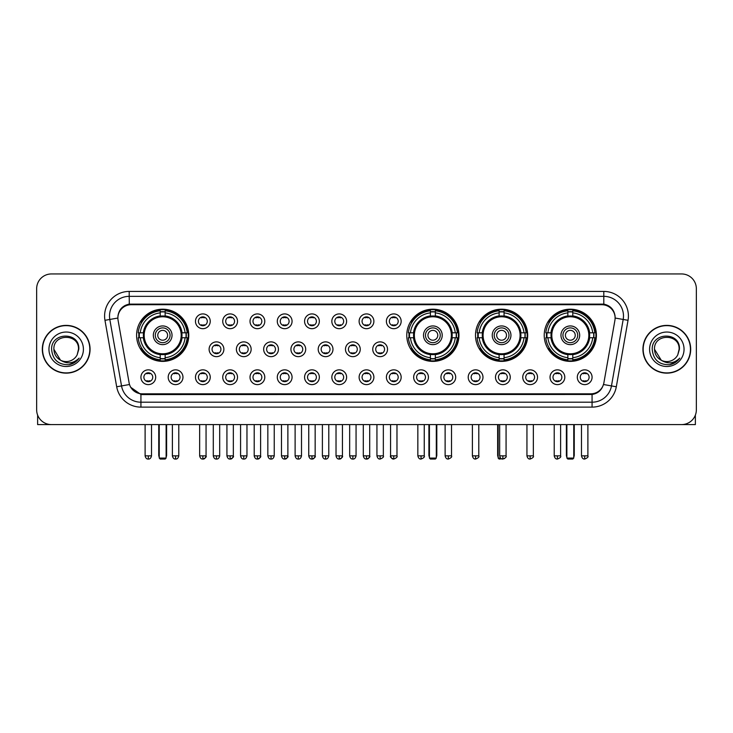 <?xml version="1.0" encoding="UTF-8"?>
<svg xmlns="http://www.w3.org/2000/svg" width="733" height="733" viewBox="0 0 733 733"><rect width="100%" height="100%" fill="white"/><g stroke="black" fill="none" stroke-linecap="round" stroke-linejoin="round"><path stroke-width="1.1" d="M406.769 335.283A26.095 26.095 0 0 0 432.864 361.378A26.095 26.095 0 0 0 458.959 335.283A26.095 26.095 0 0 0 432.864 309.198A26.095 26.095 0 0 0 406.769 335.283M475.497 335.283A26.095 26.095 0 0 0 501.592 361.378A26.095 26.095 0 0 0 527.687 335.283A26.095 26.095 0 0 0 501.592 309.198A26.095 26.095 0 0 0 475.497 335.283M544.225 335.283A26.095 26.095 0 0 0 570.32 361.378A26.095 26.095 0 0 0 596.415 335.283A26.095 26.095 0 0 0 570.32 309.198A26.095 26.095 0 0 0 544.225 335.283M136.585 335.283A26.095 26.095 0 0 0 162.68 361.378A26.095 26.095 0 0 0 188.775 335.283A26.095 26.095 0 0 0 162.68 309.198A26.095 26.095 0 0 0 136.585 335.283M182.966 377.229A7.385 7.385 0 0 1 175.581 384.614A7.385 7.385 0 0 1 168.196 377.229A7.385 7.385 0 0 1 175.581 369.844A7.385 7.385 0 0 1 182.966 377.229M171.146 377.229A4.435 4.435 0 0 0 175.581 381.664A4.435 4.435 0 0 0 180.016 377.229A4.435 4.435 0 0 0 175.581 372.804A4.435 4.435 0 0 0 171.146 377.229M210.243 377.229A7.385 7.385 0 0 1 202.858 384.614A7.385 7.385 0 0 1 195.473 377.229A7.385 7.385 0 0 1 202.858 369.844A7.385 7.385 0 0 1 210.243 377.229M198.423 377.229A4.435 4.435 0 0 0 202.858 381.664A4.435 4.435 0 0 0 207.283 377.229A4.435 4.435 0 0 0 202.858 372.804A4.435 4.435 0 0 0 198.423 377.229M237.51 377.229A7.385 7.385 0 0 1 230.125 384.614A7.385 7.385 0 0 1 222.74 377.229A7.385 7.385 0 0 1 230.125 369.844A7.385 7.385 0 0 1 237.51 377.229M225.7 377.229A4.435 4.435 0 0 0 230.125 381.664A4.435 4.435 0 0 0 234.56 377.229A4.435 4.435 0 0 0 230.125 372.804A4.435 4.435 0 0 0 225.7 377.229M264.787 377.229A7.385 7.385 0 0 1 257.402 384.614A7.385 7.385 0 0 1 250.017 377.229A7.385 7.385 0 0 1 257.402 369.844A7.385 7.385 0 0 1 264.787 377.229M252.977 377.229A4.435 4.435 0 0 0 257.402 381.664A4.435 4.435 0 0 0 261.837 377.229A4.435 4.435 0 0 0 257.402 372.804A4.435 4.435 0 0 0 252.977 377.229M292.064 377.229A7.385 7.385 0 0 1 284.679 384.614A7.385 7.385 0 0 1 277.294 377.229A7.385 7.385 0 0 1 284.679 369.844A7.385 7.385 0 0 1 292.064 377.229M280.244 377.229A4.435 4.435 0 0 0 284.679 381.664A4.435 4.435 0 0 0 289.104 377.229A4.435 4.435 0 0 0 284.679 372.804A4.435 4.435 0 0 0 280.244 377.229M319.341 377.229A7.385 7.385 0 0 1 311.956 384.614A7.385 7.385 0 0 1 304.571 377.229A7.385 7.385 0 0 1 311.956 369.844A7.385 7.385 0 0 1 319.341 377.229M307.521 377.229A4.435 4.435 0 0 0 311.956 381.664A4.435 4.435 0 0 0 316.381 377.229A4.435 4.435 0 0 0 311.956 372.804A4.435 4.435 0 0 0 307.521 377.229M346.608 377.229A7.385 7.385 0 0 1 339.223 384.614A7.385 7.385 0 0 1 331.838 377.229A7.385 7.385 0 0 1 339.223 369.844A7.385 7.385 0 0 1 346.608 377.229M334.798 377.229A4.435 4.435 0 0 0 339.223 381.664A4.435 4.435 0 0 0 343.658 377.229A4.435 4.435 0 0 0 339.223 372.804A4.435 4.435 0 0 0 334.798 377.229M373.885 377.229A7.385 7.385 0 0 1 366.5 384.614A7.385 7.385 0 0 1 359.115 377.229A7.385 7.385 0 0 1 366.5 369.844A7.385 7.385 0 0 1 373.885 377.229M362.065 377.229A4.435 4.435 0 0 0 366.5 381.664A4.435 4.435 0 0 0 370.935 377.229A4.435 4.435 0 0 0 366.5 372.804A4.435 4.435 0 0 0 362.065 377.229M401.162 377.229A7.385 7.385 0 0 1 393.777 384.614A7.385 7.385 0 0 1 386.392 377.229A7.385 7.385 0 0 1 393.777 369.844A7.385 7.385 0 0 1 401.162 377.229M389.342 377.229A4.435 4.435 0 0 0 393.777 381.664A4.435 4.435 0 0 0 398.202 377.229A4.435 4.435 0 0 0 393.777 372.804A4.435 4.435 0 0 0 389.342 377.229M428.429 377.229A7.385 7.385 0 0 1 421.044 384.614A7.385 7.385 0 0 1 413.659 377.229A7.385 7.385 0 0 1 421.044 369.844A7.385 7.385 0 0 1 428.429 377.229M416.619 377.229A4.435 4.435 0 0 0 421.044 381.664A4.435 4.435 0 0 0 425.479 377.229A4.435 4.435 0 0 0 421.044 372.804A4.435 4.435 0 0 0 416.619 377.229M455.706 377.229A7.385 7.385 0 0 1 448.321 384.614A7.385 7.385 0 0 1 440.936 377.229A7.385 7.385 0 0 1 448.321 369.844A7.385 7.385 0 0 1 455.706 377.229M443.896 377.229A4.435 4.435 0 0 0 448.321 381.664A4.435 4.435 0 0 0 452.756 377.229A4.435 4.435 0 0 0 448.321 372.804A4.435 4.435 0 0 0 443.896 377.229M482.983 377.229A7.385 7.385 0 0 1 475.598 384.614A7.385 7.385 0 0 1 468.213 377.229A7.385 7.385 0 0 1 475.598 369.844A7.385 7.385 0 0 1 482.983 377.229M471.163 377.229A4.435 4.435 0 0 0 475.598 381.664A4.435 4.435 0 0 0 480.023 377.229A4.435 4.435 0 0 0 475.598 372.804A4.435 4.435 0 0 0 471.163 377.229M510.26 377.229A7.385 7.385 0 0 1 502.875 384.614A7.385 7.385 0 0 1 495.49 377.229A7.385 7.385 0 0 1 502.875 369.844A7.385 7.385 0 0 1 510.26 377.229M498.44 377.229A4.435 4.435 0 0 0 502.875 381.664A4.435 4.435 0 0 0 507.3 377.229A4.435 4.435 0 0 0 502.875 372.804A4.435 4.435 0 0 0 498.44 377.229M537.527 377.229A7.385 7.385 0 0 1 530.142 384.614A7.385 7.385 0 0 1 522.757 377.229A7.385 7.385 0 0 1 530.142 369.844A7.385 7.385 0 0 1 537.527 377.229M525.717 377.229A4.435 4.435 0 0 0 530.142 381.664A4.435 4.435 0 0 0 534.577 377.229A4.435 4.435 0 0 0 530.142 372.804A4.435 4.435 0 0 0 525.717 377.229M564.804 377.229A7.385 7.385 0 0 1 557.419 384.614A7.385 7.385 0 0 1 550.034 377.229A7.385 7.385 0 0 1 557.419 369.844A7.385 7.385 0 0 1 564.804 377.229M552.984 377.229A4.435 4.435 0 0 0 557.419 381.664A4.435 4.435 0 0 0 561.854 377.229A4.435 4.435 0 0 0 557.419 372.804A4.435 4.435 0 0 0 552.984 377.229M592.081 377.229A7.385 7.385 0 0 1 584.696 384.614A7.385 7.385 0 0 1 577.311 377.229A7.385 7.385 0 0 1 584.696 369.844A7.385 7.385 0 0 1 592.081 377.229M580.261 377.229A4.435 4.435 0 0 0 584.696 381.664A4.435 4.435 0 0 0 589.121 377.229A4.435 4.435 0 0 0 584.696 372.804A4.435 4.435 0 0 0 580.261 377.229M155.689 377.229A7.385 7.385 0 0 1 148.304 384.614A7.385 7.385 0 0 1 140.919 377.229A7.385 7.385 0 0 1 148.304 369.844A7.385 7.385 0 0 1 155.689 377.229M143.879 377.229A4.435 4.435 0 0 0 148.304 381.664A4.435 4.435 0 0 0 152.739 377.229A4.435 4.435 0 0 0 148.304 372.804A4.435 4.435 0 0 0 143.879 377.229M223.877 349.265A7.385 7.385 0 0 1 216.492 356.65A7.385 7.385 0 0 1 209.107 349.265A7.385 7.385 0 0 1 216.492 341.88A7.385 7.385 0 0 1 223.877 349.265M212.057 349.265A4.435 4.435 0 0 0 216.492 353.7A4.435 4.435 0 0 0 220.926 349.265A4.435 4.435 0 0 0 216.492 344.84A4.435 4.435 0 0 0 212.057 349.265M251.153 349.265A7.385 7.385 0 0 1 243.768 356.65A7.385 7.385 0 0 1 236.383 349.265A7.385 7.385 0 0 1 243.768 341.88A7.385 7.385 0 0 1 251.153 349.265M239.334 349.265A4.435 4.435 0 0 0 243.768 353.7A4.435 4.435 0 0 0 248.194 349.265A4.435 4.435 0 0 0 243.768 344.84A4.435 4.435 0 0 0 239.334 349.265M278.421 349.265A7.385 7.385 0 0 1 271.036 356.65A7.385 7.385 0 0 1 263.66 349.265A7.385 7.385 0 0 1 271.036 341.88A7.385 7.385 0 0 1 278.421 349.265M266.61 349.265A4.435 4.435 0 0 0 271.036 353.7A4.435 4.435 0 0 0 275.471 349.265A4.435 4.435 0 0 0 271.036 344.84A4.435 4.435 0 0 0 266.61 349.265M305.698 349.265A7.385 7.385 0 0 1 298.313 356.65A7.385 7.385 0 0 1 290.928 349.265A7.385 7.385 0 0 1 298.313 341.88A7.385 7.385 0 0 1 305.698 349.265M293.887 349.265A4.435 4.435 0 0 0 298.313 353.7A4.435 4.435 0 0 0 302.747 349.265A4.435 4.435 0 0 0 298.313 344.84A4.435 4.435 0 0 0 293.887 349.265M332.974 349.265A7.385 7.385 0 0 1 325.589 356.65A7.385 7.385 0 0 1 318.204 349.265A7.385 7.385 0 0 1 325.589 341.88A7.385 7.385 0 0 1 332.974 349.265M321.155 349.265A4.435 4.435 0 0 0 325.589 353.7A4.435 4.435 0 0 0 330.024 349.265A4.435 4.435 0 0 0 325.589 344.84A4.435 4.435 0 0 0 321.155 349.265M360.251 349.265A7.385 7.385 0 0 1 352.866 356.65A7.385 7.385 0 0 1 345.481 349.265A7.385 7.385 0 0 1 352.866 341.88A7.385 7.385 0 0 1 360.251 349.265M348.432 349.265A4.435 4.435 0 0 0 352.866 353.7A4.435 4.435 0 0 0 357.292 349.265A4.435 4.435 0 0 0 352.866 344.84A4.435 4.435 0 0 0 348.432 349.265M387.519 349.265A7.385 7.385 0 0 1 380.134 356.65A7.385 7.385 0 0 1 372.749 349.265A7.385 7.385 0 0 1 380.134 341.88A7.385 7.385 0 0 1 387.519 349.265M375.708 349.265A4.435 4.435 0 0 0 380.134 353.7A4.435 4.435 0 0 0 384.568 349.265A4.435 4.435 0 0 0 380.134 344.84A4.435 4.435 0 0 0 375.708 349.265M210.243 321.301A7.385 7.385 0 0 1 202.858 328.686A7.385 7.385 0 0 1 195.473 321.301A7.385 7.385 0 0 1 202.858 313.916A7.385 7.385 0 0 1 210.243 321.301M198.423 321.301A4.435 4.435 0 0 0 202.858 325.736A4.435 4.435 0 0 0 207.283 321.301A4.435 4.435 0 0 0 202.858 316.876A4.435 4.435 0 0 0 198.423 321.301M237.51 321.301A7.385 7.385 0 0 1 230.125 328.686A7.385 7.385 0 0 1 222.74 321.301A7.385 7.385 0 0 1 230.125 313.916A7.385 7.385 0 0 1 237.51 321.301M225.7 321.301A4.435 4.435 0 0 0 230.125 325.736A4.435 4.435 0 0 0 234.56 321.301A4.435 4.435 0 0 0 230.125 316.876A4.435 4.435 0 0 0 225.7 321.301M264.787 321.301A7.385 7.385 0 0 1 257.402 328.686A7.385 7.385 0 0 1 250.017 321.301A7.385 7.385 0 0 1 257.402 313.916A7.385 7.385 0 0 1 264.787 321.301M252.977 321.301A4.435 4.435 0 0 0 257.402 325.736A4.435 4.435 0 0 0 261.837 321.301A4.435 4.435 0 0 0 257.402 316.876A4.435 4.435 0 0 0 252.977 321.301M292.064 321.301A7.385 7.385 0 0 1 284.679 328.686A7.385 7.385 0 0 1 277.294 321.301A7.385 7.385 0 0 1 284.679 313.916A7.385 7.385 0 0 1 292.064 321.301M280.244 321.301A4.435 4.435 0 0 0 284.679 325.736A4.435 4.435 0 0 0 289.104 321.301A4.435 4.435 0 0 0 284.679 316.876A4.435 4.435 0 0 0 280.244 321.301M319.341 321.301A7.385 7.385 0 0 1 311.956 328.686A7.385 7.385 0 0 1 304.571 321.301A7.385 7.385 0 0 1 311.956 313.916A7.385 7.385 0 0 1 319.341 321.301M307.521 321.301A4.435 4.435 0 0 0 311.956 325.736A4.435 4.435 0 0 0 316.381 321.301A4.435 4.435 0 0 0 311.956 316.876A4.435 4.435 0 0 0 307.521 321.301M346.608 321.301A7.385 7.385 0 0 1 339.223 328.686A7.385 7.385 0 0 1 331.838 321.301A7.385 7.385 0 0 1 339.223 313.916A7.385 7.385 0 0 1 346.608 321.301M334.798 321.301A4.435 4.435 0 0 0 339.223 325.736A4.435 4.435 0 0 0 343.658 321.301A4.435 4.435 0 0 0 339.223 316.876A4.435 4.435 0 0 0 334.798 321.301M373.885 321.301A7.385 7.385 0 0 1 366.5 328.686A7.385 7.385 0 0 1 359.115 321.301A7.385 7.385 0 0 1 366.5 313.916A7.385 7.385 0 0 1 373.885 321.301M362.065 321.301A4.435 4.435 0 0 0 366.5 325.736A4.435 4.435 0 0 0 370.935 321.301A4.435 4.435 0 0 0 366.5 316.876A4.435 4.435 0 0 0 362.065 321.301M401.162 321.301A7.385 7.385 0 0 1 393.777 328.686A7.385 7.385 0 0 1 386.392 321.301A7.385 7.385 0 0 1 393.777 313.916A7.385 7.385 0 0 1 401.162 321.301M389.342 321.301A4.435 4.435 0 0 0 393.777 325.736A4.435 4.435 0 0 0 398.202 321.301A4.435 4.435 0 0 0 393.777 316.876A4.435 4.435 0 0 0 389.342 321.301M118.086 320.312A13.295 13.295 0 0 1 131.17 304.717L601.83 304.717A13.295 13.295 0 0 1 614.914 320.312L603.891 382.837A13.295 13.295 0 0 1 590.798 393.823L142.202 393.823A13.295 13.295 0 0 1 129.109 382.837L118.086 320.312M138.931 337.748A23.877 23.877 0 0 1 138.931 332.828M546.571 337.748A23.877 23.877 0 0 1 546.571 332.828M477.843 337.748A23.877 23.877 0 0 1 477.843 332.828M409.115 337.748A23.877 23.877 0 0 1 409.115 332.828M42.312 349.265A23.877 23.877 0 0 0 66.19 373.143A23.877 23.877 0 0 0 90.067 349.265A23.877 23.877 0 0 0 66.19 325.388A23.877 23.877 0 0 0 42.312 349.265M642.933 349.265A23.877 23.877 0 0 0 666.81 373.143A23.877 23.877 0 0 0 690.688 349.265A23.877 23.877 0 0 0 666.81 325.388A23.877 23.877 0 0 0 642.933 349.265M117.94 316.042L117.903 318.03L117.94 316.042C118.966 309.491 122.723 305.524 129.2 304.122L603.8 304.122C610.268 305.514 614.025 309.482 615.06 316.042L615.097 318.03M129.2 291.422L603.8 291.422A24.62 24.62 0 0 1 628.034 320.312L616.316 386.777A24.62 24.62 0 0 1 592.072 407.117L140.928 407.117A24.62 24.62 0 0 1 116.684 386.777L104.966 320.312A24.62 24.62 0 0 1 129.2 291.422L129.2 296.343L603.8 296.343A19.69 19.69 0 0 1 623.187 319.46L611.469 385.915A19.69 19.69 0 0 1 592.072 402.197L140.928 402.197A19.69 19.69 0 0 1 121.531 385.915L109.813 319.46A19.69 19.69 0 0 1 129.2 296.343L129.31 304.103M121.486 308.162L125.022 305.487M125.141 305.423L128.577 304.232M592.072 407.117L592.072 394.473C597.926 393.502 601.711 390.176 603.433 384.504C601.72 390.176 597.936 393.493 592.072 394.473L142.459 394.565L140.928 394.473L130.556 387.18M613.787 311.479L615.06 316.042M696.35 288.71A14.77 14.77 0 0 0 681.58 273.95L51.42 273.95A14.77 14.77 0 0 0 36.65 288.71L36.65 409.82A14.77 14.77 0 0 0 51.42 424.59L681.58 424.59A14.77 14.77 0 0 0 696.35 409.82L696.35 288.71L696.35 409.82M603.488 384.513L611.469 385.915L623.187 319.46L628.034 320.312M36.65 288.71L36.65 409.82M681.58 273.95L51.42 273.95M51.42 424.59L681.58 424.59M89.82 349.265A23.63 23.63 0 0 0 66.19 325.635A23.63 23.63 0 0 0 42.56 349.265A23.63 23.63 0 0 0 66.19 372.905A23.63 23.63 0 0 0 89.82 349.265M60.491 360.178L53.885 349.265C53.124 333.396 79.246 333.396 78.495 349.265L77.148 354.873L78.797 349.265C80.016 331.499 51.063 331.93 51.603 349.265C52.584 359.738 58.356 364.887 68.911 364.722C73.218 363.898 76.626 361.699 79.137 358.125C73.465 363.586 67.299 364.301 60.665 360.269A12.305 12.305 0 0 0 77.148 354.873L78.495 349.439M60.665 360.269C56.359 357.896 54.095 354.231 53.885 349.265M48.955 349.265A17.235 17.235 0 0 0 66.19 366.5A17.235 17.235 0 0 0 83.415 349.265A17.235 17.235 0 0 0 66.19 332.04A17.235 17.235 0 0 0 48.955 349.265M79.109 358.18L74.739 362.423M74.638 362.487L68.994 364.713M37.63 415.125L37.63 424.59L94.74 424.59M690.44 349.265A23.63 23.63 0 0 0 666.81 325.635A23.63 23.63 0 0 0 643.18 349.265A23.63 23.63 0 0 0 666.81 372.905A23.63 23.63 0 0 0 690.44 349.265M679.115 349.439L677.768 354.873L679.418 349.265C680.636 331.499 651.683 331.93 652.223 349.265C653.204 359.738 658.976 364.887 669.541 364.722C673.838 363.898 677.246 361.699 679.766 358.125C674.085 363.586 667.928 364.301 661.285 360.269L654.505 349.265C653.754 333.396 679.876 333.396 679.115 349.265L677.768 354.873A12.305 12.305 0 0 1 661.285 360.269C656.988 357.896 654.725 354.231 654.505 349.265M649.585 349.265A17.235 17.235 0 0 0 666.81 366.5A17.235 17.235 0 0 0 684.045 349.265A17.235 17.235 0 0 0 666.81 332.04A17.235 17.235 0 0 0 649.585 349.265M679.729 358.18L675.368 362.423M675.267 362.487L669.614 364.713M181.821 337.748A19.296 19.296 0 0 0 165.145 316.143L165.145 316.143A19.296 19.296 0 0 0 143.54 337.748A19.296 19.296 0 0 0 181.821 337.748L181.821 337.748A19.296 19.296 0 0 1 165.145 354.424L165.145 357.704A22.549 22.549 0 0 0 185.092 337.748L187.172 337.748A24.62 24.62 0 0 1 165.145 359.784L165.145 357.704M139.426 337.748A23.383 23.383 0 0 1 139.426 332.828M165.145 312.029A23.383 23.383 0 0 0 160.225 312.029M185.935 332.828A23.383 23.383 0 0 1 185.935 337.748M185.092 332.828L187.172 332.828A24.62 24.62 0 0 0 165.145 310.792L165.145 315.914A19.525 19.525 0 0 1 182.059 332.828L185.092 332.828A22.549 22.549 0 0 0 165.145 312.872M140.269 337.748L138.189 337.748A24.62 24.62 0 0 0 160.225 359.784L160.225 354.662A19.525 19.525 0 0 1 143.311 337.748L140.269 337.748A22.549 22.549 0 0 0 160.225 357.704M185.092 337.748L182.059 337.748A19.525 19.525 0 0 1 165.145 354.662L165.145 354.424M143.54 337.748L143.54 337.748A19.296 19.296 0 0 0 160.225 354.424M165.145 358.538A23.383 23.383 0 0 1 160.225 358.538M160.225 312.872L160.225 310.792A24.62 24.62 0 0 0 138.189 332.828L143.311 332.828A19.525 19.525 0 0 1 160.225 315.914L160.225 312.872A22.549 22.549 0 0 0 140.269 332.828M181.198 335.283A18.508 18.508 0 0 1 162.68 353.801A18.508 18.508 0 0 1 144.172 335.283A18.508 18.508 0 0 1 162.68 316.775A18.508 18.508 0 0 1 181.198 335.283M172.035 335.283A9.355 9.355 0 0 0 162.68 325.938A9.355 9.355 0 0 0 153.325 335.283A9.355 9.355 0 0 0 162.68 344.638A9.355 9.355 0 0 0 172.035 335.283M170.065 335.283A7.385 7.385 0 0 0 162.68 327.898A7.385 7.385 0 0 0 155.295 335.283A7.385 7.385 0 0 0 162.68 342.668A7.385 7.385 0 0 0 170.065 335.283M167.61 335.283A4.92 4.92 0 0 1 162.68 340.213A4.92 4.92 0 0 1 157.76 335.283A4.92 4.92 0 0 1 162.68 330.363A4.92 4.92 0 0 1 167.61 335.283A4.92 4.92 0 0 1 162.68 340.213A4.92 4.92 0 0 1 157.76 335.283A4.92 4.92 0 0 1 162.68 330.363A4.92 4.92 0 0 1 167.61 335.283M141.964 321.998L140.8 321.998A25.6 25.6 0 0 1 188.28 335.283A25.6 25.6 0 0 1 140.8 348.578L141.964 348.578M159.235 424.59L159.235 458.07L166.125 458.07L166.125 424.59M159.235 458.07L160.225 459.05L165.145 459.05L166.125 458.07M452.004 337.748A19.296 19.296 0 0 0 435.329 316.143L435.329 316.143A19.296 19.296 0 0 0 413.724 337.748A19.296 19.296 0 0 0 452.004 337.748L452.004 337.748A19.296 19.296 0 0 1 435.329 354.424L435.329 357.704A22.549 22.549 0 0 0 455.275 337.748L457.355 337.748A24.62 24.62 0 0 1 435.329 359.784L435.329 357.704M409.61 337.748A23.383 23.383 0 0 1 409.61 332.828M435.329 312.029A23.383 23.383 0 0 0 430.399 312.029M456.118 332.828A23.383 23.383 0 0 1 456.118 337.748M455.275 332.828L457.355 332.828A24.62 24.62 0 0 0 435.329 310.792L435.329 315.914A19.525 19.525 0 0 1 452.234 332.828L455.275 332.828A22.549 22.549 0 0 0 435.329 312.872M410.453 337.748L408.373 337.748A24.62 24.62 0 0 0 430.399 359.784L430.399 354.662A19.525 19.525 0 0 1 413.494 337.748L410.453 337.748A22.549 22.549 0 0 0 430.399 357.704M455.275 337.748L452.234 337.748A19.525 19.525 0 0 1 435.329 354.662L435.329 354.424M413.724 337.748L413.724 337.748A19.296 19.296 0 0 0 430.399 354.424M435.329 358.538A23.383 23.383 0 0 1 430.399 358.538M430.399 312.872L430.399 310.792A24.62 24.62 0 0 0 408.373 332.828L413.494 332.828A19.525 19.525 0 0 1 430.399 315.914L430.399 312.872A22.549 22.549 0 0 0 410.453 332.828M451.372 335.283A18.508 18.508 0 0 1 432.864 353.801A18.508 18.508 0 0 1 414.356 335.283A18.508 18.508 0 0 1 432.864 316.775A18.508 18.508 0 0 1 451.372 335.283M442.219 335.283A9.355 9.355 0 0 0 432.864 325.938A9.355 9.355 0 0 0 423.509 335.283A9.355 9.355 0 0 0 432.864 344.638A9.355 9.355 0 0 0 442.219 335.283M440.249 335.283A7.385 7.385 0 0 0 432.864 327.898A7.385 7.385 0 0 0 425.479 335.283A7.385 7.385 0 0 0 432.864 342.668A7.385 7.385 0 0 0 440.249 335.283M437.784 335.283A4.92 4.92 0 0 1 432.864 340.213A4.92 4.92 0 0 1 427.944 335.283A4.92 4.92 0 0 1 432.864 330.363A4.92 4.92 0 0 1 437.784 335.283M412.148 321.998L410.984 321.998A25.6 25.6 0 0 1 458.464 335.283A25.6 25.6 0 0 1 410.984 348.578L412.148 348.578M429.419 424.59L429.419 458.07L436.309 458.07L436.309 424.59M429.419 458.07L430.399 459.05L435.329 459.05L436.309 458.07M520.732 337.748A19.296 19.296 0 0 0 504.057 316.143L504.057 316.143A19.296 19.296 0 0 0 482.451 337.748A19.296 19.296 0 0 0 520.732 337.748L520.732 337.748A19.296 19.296 0 0 1 504.057 354.424L504.057 357.704A22.549 22.549 0 0 0 524.003 337.748L526.083 337.748A24.62 24.62 0 0 1 504.057 359.784L504.057 357.704M478.337 337.748A23.383 23.383 0 0 1 478.337 332.828M504.057 312.029A23.383 23.383 0 0 0 499.127 312.029M524.846 332.828A23.383 23.383 0 0 1 524.846 337.748M524.003 332.828L526.083 332.828A24.62 24.62 0 0 0 504.057 310.792L504.057 315.914A19.525 19.525 0 0 1 520.961 332.828L524.003 332.828A22.549 22.549 0 0 0 504.057 312.872M479.18 337.748L477.101 337.748A24.62 24.62 0 0 0 499.127 359.784L499.127 354.662A19.525 19.525 0 0 1 482.213 337.748L479.18 337.748A22.549 22.549 0 0 0 499.127 357.704M524.003 337.748L520.961 337.748A19.525 19.525 0 0 1 504.057 354.662L504.057 354.424M482.451 337.748L482.451 337.748A19.296 19.296 0 0 0 499.127 354.424M504.057 358.538A23.383 23.383 0 0 1 499.127 358.538M499.127 312.872L499.127 310.792A24.62 24.62 0 0 0 477.101 332.828L482.213 332.828A19.525 19.525 0 0 1 499.127 315.914L499.127 312.872A22.549 22.549 0 0 0 479.18 332.828M520.1 335.283A18.508 18.508 0 0 1 501.592 353.801A18.508 18.508 0 0 1 483.084 335.283A18.508 18.508 0 0 1 501.592 316.775A18.508 18.508 0 0 1 520.1 335.283M510.947 335.283A9.355 9.355 0 0 0 501.592 325.938A9.355 9.355 0 0 0 492.237 335.283A9.355 9.355 0 0 0 501.592 344.638A9.355 9.355 0 0 0 510.947 335.283M508.977 335.283A7.385 7.385 0 0 0 501.592 327.898A7.385 7.385 0 0 0 494.207 335.283A7.385 7.385 0 0 0 501.592 342.668A7.385 7.385 0 0 0 508.977 335.283M506.512 335.283A4.92 4.92 0 0 1 501.592 340.213A4.92 4.92 0 0 1 496.672 335.283A4.92 4.92 0 0 1 501.592 330.363A4.92 4.92 0 0 1 506.512 335.283M480.875 321.998L479.712 321.998A25.6 25.6 0 0 1 527.192 335.283A25.6 25.6 0 0 1 479.712 348.578L480.875 348.578M498.147 424.59L498.147 458.07L500.566 458.07M498.147 458.07L499.127 459.05L504.496 458.611M589.46 337.748A19.296 19.296 0 0 0 572.775 316.143L572.775 316.143A19.296 19.296 0 0 0 551.179 337.748A19.296 19.296 0 0 0 589.46 337.748L589.46 337.748A19.296 19.296 0 0 1 572.775 354.424L572.775 357.704A22.549 22.549 0 0 0 592.731 337.748L594.811 337.748A24.62 24.62 0 0 1 572.775 359.784L572.775 357.704M547.065 337.748A23.383 23.383 0 0 1 547.065 332.828M572.775 312.029A23.383 23.383 0 0 0 567.855 312.029M593.574 332.828A23.383 23.383 0 0 1 593.574 337.748M592.731 332.828L594.811 332.828A24.62 24.62 0 0 0 572.775 310.792L572.775 315.914A19.525 19.525 0 0 1 589.689 332.828L592.731 332.828A22.549 22.549 0 0 0 572.775 312.872M547.908 337.748L545.828 337.748A24.62 24.62 0 0 0 567.855 359.784L567.855 354.662A19.525 19.525 0 0 1 550.941 337.748L547.908 337.748A22.549 22.549 0 0 0 567.855 357.704M592.731 337.748L589.689 337.748A19.525 19.525 0 0 1 572.775 354.662L572.775 354.424M551.179 337.748L551.179 337.748A19.296 19.296 0 0 0 567.855 354.424M572.775 358.538A23.383 23.383 0 0 1 567.855 358.538M567.855 312.872L567.855 310.792A24.62 24.62 0 0 0 545.828 332.828L550.941 332.828A19.525 19.525 0 0 1 567.855 315.914L567.855 312.872A22.549 22.549 0 0 0 547.908 332.828M588.828 335.283A18.508 18.508 0 0 1 570.32 353.801A18.508 18.508 0 0 1 551.802 335.283A18.508 18.508 0 0 1 570.32 316.775A18.508 18.508 0 0 1 588.828 335.283M579.675 335.283A9.355 9.355 0 0 0 570.32 325.938A9.355 9.355 0 0 0 560.965 335.283A9.355 9.355 0 0 0 570.32 344.638A9.355 9.355 0 0 0 579.675 335.283M577.705 335.283A7.385 7.385 0 0 0 570.32 327.898A7.385 7.385 0 0 0 562.935 335.283A7.385 7.385 0 0 0 570.32 342.668A7.385 7.385 0 0 0 577.705 335.283M575.24 335.283A4.92 4.92 0 0 1 570.32 340.213A4.92 4.92 0 0 1 565.39 335.283A4.92 4.92 0 0 1 570.32 330.363A4.92 4.92 0 0 1 575.24 335.283M549.603 321.998L548.44 321.998A25.6 25.6 0 0 1 595.92 335.283A25.6 25.6 0 0 1 548.44 348.578L549.603 348.578M566.875 424.59L566.875 458.07L573.765 458.07L573.765 424.59M566.875 458.07L567.855 459.05L572.775 459.05L573.765 458.07M201.383 325.479L201.383 324.783A3.775 3.775 0 0 0 204.333 324.783L204.333 325.479M204.333 317.132L204.333 317.829A3.775 3.775 0 0 0 201.383 317.829L201.383 317.132M228.65 325.479L228.65 324.783A3.775 3.775 0 0 0 231.61 324.783L231.61 325.479M231.61 317.132L231.61 317.829A3.775 3.775 0 0 0 228.65 317.829L228.65 317.132M255.927 325.479L255.927 324.783A3.775 3.775 0 0 0 258.877 324.783L258.877 325.479M258.877 317.132L258.877 317.829A3.775 3.775 0 0 0 255.927 317.829L255.927 317.132M283.204 325.479L283.204 324.783A3.775 3.775 0 0 0 286.154 324.783L286.154 325.479M286.154 317.132L286.154 317.829A3.775 3.775 0 0 0 283.204 317.829L283.204 317.132M310.471 325.479L310.471 324.783A3.775 3.775 0 0 0 313.431 324.783L313.431 325.479M313.431 317.132L313.431 317.829A3.775 3.775 0 0 0 310.471 317.829L310.471 317.132M337.748 325.479L337.748 324.783A3.775 3.775 0 0 0 340.698 324.783L340.698 325.479M340.698 317.132L340.698 317.829A3.775 3.775 0 0 0 337.748 317.829L337.748 317.132M365.025 325.479L365.025 324.783A3.775 3.775 0 0 0 367.975 324.783L367.975 325.479M367.975 317.132L367.975 317.829A3.775 3.775 0 0 0 365.025 317.829L365.025 317.132M392.302 325.479L392.302 324.783A3.775 3.775 0 0 0 395.252 324.783L395.252 325.479M395.252 317.132L395.252 317.829A3.775 3.775 0 0 0 392.302 317.829L392.302 317.132M215.016 353.443L215.016 352.747A3.775 3.775 0 0 0 217.967 352.747L217.967 353.443M217.967 345.087L217.967 345.793A3.775 3.775 0 0 0 215.016 345.793L215.016 345.087M242.293 353.443L242.293 352.747A3.775 3.775 0 0 0 245.243 352.747L245.243 353.443M245.243 345.087L245.243 345.793A3.775 3.775 0 0 0 242.293 345.793L242.293 345.087M269.561 353.443L269.561 352.747A3.775 3.775 0 0 0 272.52 352.747L272.52 353.443M272.52 345.087L272.52 345.793A3.775 3.775 0 0 0 269.561 345.793L269.561 345.087M296.838 353.443L296.838 352.747A3.775 3.775 0 0 0 299.788 352.747L299.788 353.443M299.788 345.087L299.788 345.793A3.775 3.775 0 0 0 296.838 345.793L296.838 345.087M324.114 353.443L324.114 352.747A3.775 3.775 0 0 0 327.065 352.747L327.065 353.443M327.065 345.087L327.065 345.793A3.775 3.775 0 0 0 324.114 345.793L324.114 345.087M351.382 353.443L351.382 352.747A3.775 3.775 0 0 0 354.341 352.747L354.341 353.443M354.341 345.087L354.341 345.793A3.775 3.775 0 0 0 351.382 345.793L351.382 345.087M378.659 353.443L378.659 352.747A3.775 3.775 0 0 0 381.618 352.747L381.618 353.443M381.618 345.087L381.618 345.793A3.775 3.775 0 0 0 378.659 345.793L378.659 345.087M146.829 381.407L146.829 380.711A3.775 3.775 0 0 0 149.779 380.711L149.779 381.407M149.779 373.051L149.779 373.757A3.775 3.775 0 0 0 146.829 373.757L146.829 373.051M695.37 415.125L695.37 424.59L638.26 424.59M174.106 381.407L174.106 380.711A3.775 3.775 0 0 0 177.056 380.711L177.056 381.407M177.056 373.051L177.056 373.757A3.775 3.775 0 0 0 174.106 373.757L174.106 373.051M201.383 381.407L201.383 380.711A3.775 3.775 0 0 0 204.333 380.711L204.333 381.407M204.333 373.051L204.333 373.757A3.775 3.775 0 0 0 201.383 373.757L201.383 373.051M228.65 381.407L228.65 380.711A3.775 3.775 0 0 0 231.61 380.711L231.61 381.407M231.61 373.051L231.61 373.757A3.775 3.775 0 0 0 228.65 373.757L228.65 373.051M255.927 381.407L255.927 380.711A3.775 3.775 0 0 0 258.877 380.711L258.877 381.407M258.877 373.051L258.877 373.757A3.775 3.775 0 0 0 255.927 373.757L255.927 373.051M283.204 381.407L283.204 380.711A3.775 3.775 0 0 0 286.154 380.711L286.154 381.407M286.154 373.051L286.154 373.757A3.775 3.775 0 0 0 283.204 373.757L283.204 373.051M310.471 381.407L310.471 380.711A3.775 3.775 0 0 0 313.431 380.711L313.431 381.407M313.431 373.051L313.431 373.757A3.775 3.775 0 0 0 310.471 373.757L310.471 373.051M337.748 381.407L337.748 380.711A3.775 3.775 0 0 0 340.698 380.711L340.698 381.407M340.698 373.051L340.698 373.757A3.775 3.775 0 0 0 337.748 373.757L337.748 373.051M365.025 381.407L365.025 380.711A3.775 3.775 0 0 0 367.975 380.711L367.975 381.407M367.975 373.051L367.975 373.757A3.775 3.775 0 0 0 365.025 373.757L365.025 373.051M392.302 381.407L392.302 380.711A3.775 3.775 0 0 0 395.252 380.711L395.252 381.407M395.252 373.051L395.252 373.757A3.775 3.775 0 0 0 392.302 373.757L392.302 373.051M419.569 381.407L419.569 380.711A3.775 3.775 0 0 0 422.529 380.711L422.529 381.407M422.529 373.051L422.529 373.757A3.775 3.775 0 0 0 419.569 373.757L419.569 373.051M446.846 381.407L446.846 380.711A3.775 3.775 0 0 0 449.796 380.711L449.796 381.407M449.796 373.051L449.796 373.757A3.775 3.775 0 0 0 446.846 373.757L446.846 373.051M474.123 381.407L474.123 380.711A3.775 3.775 0 0 0 477.073 380.711L477.073 381.407M477.073 373.051L477.073 373.757A3.775 3.775 0 0 0 474.123 373.757L474.123 373.051M501.39 381.407L501.39 380.711A3.775 3.775 0 0 0 504.35 380.711L504.35 381.407M504.35 373.051L504.35 373.757A3.775 3.775 0 0 0 501.39 373.757L501.39 373.051M528.667 381.407L528.667 380.711A3.775 3.775 0 0 0 531.617 380.711L531.617 381.407M531.617 373.051L531.617 373.757A3.775 3.775 0 0 0 528.667 373.757L528.667 373.051M555.944 381.407L555.944 380.711A3.775 3.775 0 0 0 558.894 380.711L558.894 381.407M558.894 373.051L558.894 373.757A3.775 3.775 0 0 0 555.944 373.757L555.944 373.051M583.221 381.407L583.221 380.711A3.775 3.775 0 0 0 586.171 380.711L586.171 381.407M586.171 373.051L586.171 373.757A3.775 3.775 0 0 0 583.221 373.757L583.221 373.051M603.8 291.422L603.8 304.122M104.966 320.312L109.813 319.46A19.69 19.69 0 0 1 109.51 316.042M109.813 319.46L117.885 318.03M140.928 407.117L140.928 394.473M116.684 386.777L129.512 384.513M615.115 318.03L623.187 319.46M611.469 385.915L616.316 386.777M158.74 424.59L158.74 455.12L159.235 455.12M162.68 340.213A4.92 4.92 0 0 1 157.76 335.283A4.92 4.92 0 0 1 162.68 330.363M166.125 455.12L166.62 455.12L166.62 424.59M160.225 358.767A23.603 23.603 0 0 0 165.145 358.767M186.155 337.748A23.603 23.603 0 0 0 186.155 332.828M165.145 311.809A23.603 23.603 0 0 0 160.225 311.809M428.924 424.59L428.924 455.12L429.419 455.12M432.864 340.213A4.92 4.92 0 0 1 427.944 335.283A4.92 4.92 0 0 1 432.864 330.363M436.309 455.12L436.804 455.12L436.804 424.59M430.399 358.767A23.603 23.603 0 0 0 435.329 358.767M456.338 337.748A23.603 23.603 0 0 0 456.338 332.828M435.329 311.809A23.603 23.603 0 0 0 430.399 311.809M497.652 424.59L497.652 455.12L498.147 455.12M501.592 340.213A4.92 4.92 0 0 1 496.672 335.283A4.92 4.92 0 0 1 501.592 330.363M499.127 358.767A23.603 23.603 0 0 0 504.057 358.767M525.066 337.748A23.603 23.603 0 0 0 525.066 332.828M504.057 311.809A23.603 23.603 0 0 0 499.127 311.809M566.38 424.59L566.38 455.12L566.875 455.12M570.32 340.213A4.92 4.92 0 0 1 565.39 335.283A4.92 4.92 0 0 1 570.32 330.363M573.765 455.12L574.26 455.12L574.26 424.59M567.855 358.767A23.603 23.603 0 0 0 572.775 358.767M593.794 337.748A23.603 23.603 0 0 0 593.794 332.828M572.775 311.809A23.603 23.603 0 0 0 567.855 311.809M216.492 455.853L213.294 455.853C213.853 458.134 214.916 459.206 216.492 459.05L216.492 455.853L219.689 455.853L219.689 424.59M243.768 455.853L240.571 455.853C241.12 458.134 242.192 459.206 243.768 459.05L243.768 455.853L246.966 455.853L246.966 424.59M271.036 455.853L267.838 455.853C268.397 458.134 269.469 459.206 271.036 459.05L271.036 455.853L274.243 455.853L274.243 424.59M298.313 455.853L295.115 455.853C295.674 458.134 296.737 459.206 298.313 459.05L298.313 455.853L301.51 455.853L301.51 424.59M325.589 455.853L322.392 455.853C322.951 458.134 324.013 459.206 325.589 459.05L325.589 455.853L328.787 455.853L328.787 424.59M352.866 455.853L349.659 455.853C350.218 458.134 351.29 459.206 352.866 459.05L352.866 455.853L356.064 455.853L356.064 424.59M380.134 455.853L376.936 455.853C377.495 458.134 378.558 459.206 380.134 459.05L380.134 455.853L383.341 455.853L383.341 424.59M148.304 455.853L145.107 455.853C145.665 458.134 146.728 459.206 148.304 459.05L148.304 455.853L151.511 455.853L151.511 424.59M175.581 455.853L172.383 455.853C172.942 458.134 174.005 459.206 175.581 459.05L175.581 455.853L178.779 455.853L178.779 424.59M202.858 455.853L199.651 455.853C200.21 458.134 201.282 459.206 202.858 459.05L202.858 455.853L206.055 455.853C206.706 456.879 205.634 457.942 202.858 459.05C204.434 459.206 205.497 458.134 206.055 455.853L206.055 424.59M230.125 455.853L226.928 455.853C227.487 458.134 228.559 459.206 230.125 459.05L230.125 455.853L233.332 455.853C233.983 456.879 232.911 457.942 230.125 459.05C231.701 459.206 232.773 458.134 233.332 455.853L233.332 424.59M257.402 455.853L254.204 455.853C254.763 458.134 255.826 459.206 257.402 459.05L257.402 455.853L260.6 455.853C261.25 456.879 260.188 457.942 257.402 459.05C258.978 459.206 260.041 458.134 260.6 455.853L260.6 424.59M284.679 455.853L281.481 455.853C282.04 458.134 283.103 459.206 284.679 459.05L284.679 455.853L287.877 455.853C288.527 456.879 287.464 457.942 284.679 459.05C286.255 459.206 287.318 458.134 287.877 455.853L287.877 424.59M311.956 455.853L308.749 455.853C309.308 458.134 310.38 459.206 311.956 459.05L311.956 455.853L315.153 455.853C315.804 456.879 314.732 457.942 311.956 459.05C313.522 459.206 314.594 458.134 315.153 455.853L315.153 424.59M339.223 455.853L336.026 455.853C336.584 458.134 337.647 459.206 339.223 459.05L339.223 455.853L342.43 455.853C343.071 456.879 342.009 457.942 339.223 459.05C340.799 459.206 341.871 458.134 342.43 455.853L342.43 424.59M366.5 455.853L363.302 455.853L363.302 424.59L363.302 455.853C363.861 458.134 364.924 459.206 366.5 459.05L366.5 455.853L369.698 455.853C370.348 456.879 369.285 457.942 366.5 459.05C368.076 459.206 369.139 458.134 369.698 455.853L369.698 424.59M393.777 455.853L390.57 455.853C389.929 456.879 390.991 457.942 393.777 459.05L393.777 455.853L396.974 455.853L396.974 424.59M421.044 455.853L417.847 455.853C418.406 458.134 419.478 459.206 421.044 459.05L421.044 455.853L424.251 455.853L424.251 424.59M448.321 455.853L445.123 455.853C445.682 458.134 446.745 459.206 448.321 459.05L448.321 455.853L451.519 455.853L451.519 424.59M475.598 455.853L472.4 455.853C472.959 458.134 474.022 459.206 475.598 459.05L475.598 455.853L478.796 455.853L478.796 424.59M502.875 455.853L499.668 455.853C500.227 458.134 501.299 459.206 502.875 459.05L502.875 455.853L506.072 455.853L506.072 424.59M530.142 455.853L526.945 455.853C527.503 458.134 528.566 459.206 530.142 459.05L530.142 455.853L533.349 455.853L533.349 424.59M557.419 455.853L554.221 455.853C554.78 458.134 555.843 459.206 557.419 459.05L557.419 455.853L560.617 455.853L560.617 424.59M584.696 455.853L581.489 455.853C582.048 458.134 583.12 459.206 584.696 459.05L584.696 455.853L587.893 455.853L587.893 424.59M158.74 455.12A3.94 3.94 0 0 0 159.235 457.026M166.125 457.026A3.94 3.94 0 0 0 166.62 455.12M428.924 455.12A3.94 3.94 0 0 0 429.419 457.026M436.309 457.026A3.94 3.94 0 0 0 436.804 455.12M497.652 455.12A3.94 3.94 0 0 0 498.147 457.026M566.38 455.12A3.94 3.94 0 0 0 566.875 457.026M573.765 457.026A3.94 3.94 0 0 0 574.26 455.12M390.57 455.853L390.57 424.59L390.57 455.853C391.129 458.134 392.201 459.206 393.777 459.05C396.553 457.942 397.625 456.879 396.974 455.853M213.294 455.853L213.294 424.59M219.689 455.853C219.13 458.134 218.067 459.206 216.492 459.05M240.571 455.853L240.571 424.59M246.966 455.853C246.407 458.134 245.344 459.206 243.768 459.05M267.838 455.853L267.838 424.59M274.243 455.853C273.684 458.134 272.612 459.206 271.036 459.05M295.115 455.853L295.115 424.59M301.51 455.853C300.961 458.134 299.889 459.206 298.313 459.05M322.392 455.853L322.392 424.59M328.787 455.853C328.228 458.134 327.165 459.206 325.589 459.05M349.659 455.853L349.659 424.59M356.064 455.853C355.505 458.134 354.442 459.206 352.866 459.05M376.936 455.853L376.936 424.59M383.341 455.853C383.982 456.879 382.919 457.942 380.134 459.05M145.107 455.853L145.107 424.59M151.511 455.853C150.952 458.134 149.88 459.206 148.304 459.05M172.383 455.853L172.383 424.59M178.779 455.853C178.22 458.134 177.157 459.206 175.581 459.05M199.651 455.853L199.651 424.59M226.928 455.853L226.928 424.59M254.204 455.853L254.204 424.59M281.481 455.853L281.481 424.59M308.749 455.853L308.749 424.59M336.026 455.853L336.026 424.59M417.847 455.853L417.847 424.59M424.251 455.853C424.902 456.879 423.83 457.942 421.044 459.05M445.123 455.853L445.123 424.59M451.519 455.853C452.169 456.879 451.107 457.942 448.321 459.05M472.4 455.853L472.4 424.59M478.796 455.853C479.446 456.879 478.383 457.942 475.598 459.05M499.668 455.853L499.668 424.59M506.072 455.853C506.723 456.879 505.651 457.942 502.875 459.05M526.945 455.853L526.945 424.59M533.349 455.853C533.99 456.879 532.928 457.942 530.142 459.05M554.221 455.853L554.221 424.59M560.617 455.853C561.267 456.879 560.204 457.942 557.419 459.05M581.489 455.853L581.489 424.59M587.893 455.853C588.544 456.879 587.472 457.942 584.696 459.05"/></g></svg>
